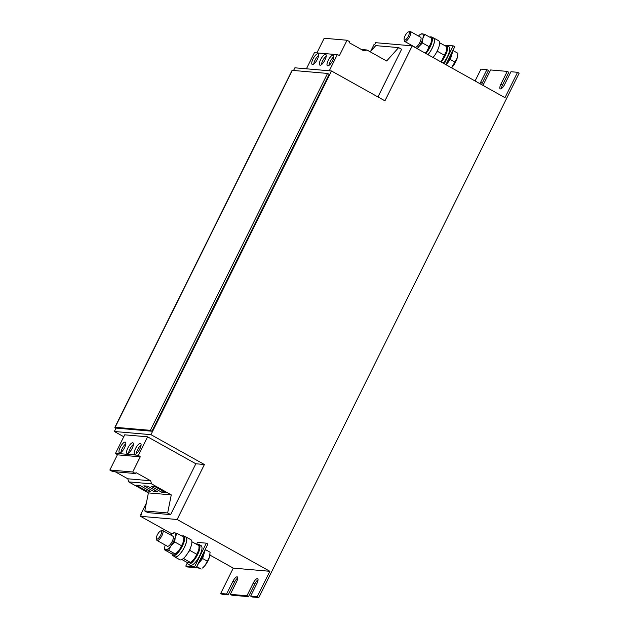 <?xml version="1.0" encoding="UTF-8"?>
<svg xmlns="http://www.w3.org/2000/svg" width="629" height="629" viewBox="0 0 629 629"><rect width="100%" height="100%" fill="white"/><g stroke="black" fill="none" stroke-linecap="round" stroke-linejoin="round"><path stroke-width="0.94" d="M125.077 442.093A6.101 2.005 -60.8 0 0 120.43 446.92A6.101 2.005 -60.8 0 0 119.416 452.833A6.101 2.005 -60.8 0 0 119.707 452.919A6.101 2.005 -60.8 0 0 124.361 448.092A6.101 2.005 -60.8 0 0 125.368 442.179A6.101 2.005 -60.8 0 0 125.077 442.093M125.831 443.752A6.101 2.005 -60.8 0 0 120.996 452.408M140.33 443.421A6.101 2.005 -60.8 0 0 135.675 448.249A6.101 2.005 -60.8 0 0 134.661 454.162A6.101 2.005 -60.8 0 0 134.952 454.248A6.101 2.005 -60.8 0 0 139.607 449.421A6.101 2.005 -60.8 0 0 140.613 443.508A6.101 2.005 -60.8 0 0 140.33 443.421M141.077 445.073A6.101 2.005 -60.8 0 0 136.241 453.729M132.703 442.761A6.101 2.005 -60.8 0 0 128.049 447.589A6.101 2.005 -60.8 0 0 127.042 453.501A6.101 2.005 -60.8 0 0 127.325 453.58A6.101 2.005 -60.8 0 0 131.98 448.752A6.101 2.005 -60.8 0 0 132.994 442.847A6.101 2.005 -60.8 0 0 132.703 442.761M133.458 444.412A6.101 2.005 -60.8 0 0 128.623 453.069M312.495 64.551A6.101 2.005 -60.8 0 0 317.15 59.724A6.101 2.005 -60.8 0 0 318.156 53.811A6.101 2.005 -60.8 0 0 317.873 53.724A6.101 2.005 -60.8 0 0 313.218 58.552A6.101 2.005 -60.8 0 0 312.204 64.465A6.101 2.005 -60.8 0 0 312.495 64.551M327.74 65.872A6.101 2.005 -60.8 0 0 332.395 61.044A6.101 2.005 -60.8 0 0 333.409 55.132A6.101 2.005 -60.8 0 0 333.118 55.045A6.101 2.005 -60.8 0 0 328.464 59.873A6.101 2.005 -60.8 0 0 327.457 65.786A6.101 2.005 -60.8 0 0 327.74 65.872M320.122 65.212A6.101 2.005 -60.8 0 0 324.768 60.384A6.101 2.005 -60.8 0 0 325.783 54.471A6.101 2.005 -60.8 0 0 325.492 54.385A6.101 2.005 -60.8 0 0 320.837 59.212A6.101 2.005 -60.8 0 0 319.831 65.125A6.101 2.005 -60.8 0 0 320.122 65.212M198.717 562.546A10.489 3.452 119.2 0 0 200.478 560.038L200.659 559.763A10.489 3.452 119.2 0 0 202.947 555.234L203.065 554.943A10.489 3.452 119.2 0 0 204 551.908M160.662 530.931L161.912 530.491A5.724 1.879 119.2 0 1 162.541 530.451A5.724 1.879 119.2 0 1 162.659 530.499A5.724 1.879 119.2 0 1 161.606 536.238A5.724 1.879 119.2 0 1 157.195 540.539A5.724 1.879 119.2 0 1 157.077 540.492A5.724 1.879 119.2 0 1 156.684 539.855L156.401 538.566A4.662 1.533 119.2 0 1 157.659 534.257A4.662 1.533 119.2 0 1 160.662 530.931A4.662 1.533 119.2 0 1 161.173 530.892A4.662 1.533 119.2 0 1 160.489 535.476A4.662 1.533 119.2 0 1 156.818 539.124A4.662 1.533 119.2 0 1 156.401 538.566M172.833 536.199A5.724 1.879 119.2 0 1 172.951 536.246A5.724 1.879 119.2 0 1 171.898 541.986A5.724 1.879 119.2 0 1 167.487 546.286A5.724 1.879 119.2 0 1 167.369 546.239A5.724 1.879 119.2 0 1 167.267 546.161M174.296 556.437A11.44 3.766 -60.8 0 0 174.799 556.94A11.44 3.766 -60.8 0 0 184.446 547.301A11.44 3.766 -60.8 0 0 185.956 536.962A11.44 3.766 -60.8 0 0 185.264 536.796M174.799 556.94L179.831 559.747A11.44 3.766 -60.8 0 0 189.471 550.116A11.44 3.766 -60.8 0 0 190.988 539.768L185.956 536.962M446.417 63.545A10.489 3.452 119.2 0 0 448.186 61.044L448.359 60.761A10.489 3.452 119.2 0 0 450.655 56.233L450.576 56.028M433.043 57.491A11.44 3.766 -60.8 0 0 437.179 51.114A11.44 3.766 -60.8 0 0 438.696 40.775L433.664 37.96A11.44 3.766 -60.8 0 0 432.972 37.795M428.011 54.684A11.44 3.766 -60.8 0 0 432.147 48.299A11.44 3.766 -60.8 0 0 433.664 37.96M404.526 40.122A4.662 1.533 119.2 0 1 404.101 39.564A4.662 1.533 119.2 0 1 405.367 35.263A4.662 1.533 119.2 0 1 408.37 31.93A4.662 1.533 119.2 0 1 408.881 31.898A4.662 1.533 119.2 0 1 408.19 36.474A4.662 1.533 119.2 0 1 404.526 40.122M408.37 31.93L409.621 31.497A5.724 1.879 119.2 0 1 410.25 31.45A5.724 1.879 119.2 0 1 410.367 31.497A5.724 1.879 119.2 0 1 409.314 37.245A5.724 1.879 119.2 0 1 404.903 41.538A5.724 1.879 119.2 0 1 404.785 41.49A5.724 1.879 119.2 0 1 404.384 40.854L404.101 39.564M420.534 37.197A5.724 1.879 119.2 0 1 420.652 37.245A5.724 1.879 119.2 0 1 419.598 42.992A5.724 1.879 119.2 0 1 415.195 47.285A5.724 1.879 119.2 0 1 415.077 47.238A5.724 1.879 119.2 0 1 414.967 47.159M196.146 567.72L194.573 566.847L206.328 543.165L207.9 544.046L196.146 567.72L187.34 566.957L185.767 566.084L187.324 562.939M196.586 544.282L197.522 542.402L206.328 543.165M194.573 566.847L185.767 566.084M187.238 562.357A11.251 3.703 -60.8 0 0 188.095 564.15L190.139 565.29A11.251 3.703 -60.8 0 0 198.858 557.27A11.251 3.703 -60.8 0 0 201.115 545.65L199.071 544.502A11.251 3.703 -60.8 0 0 197.239 544.643M444.294 63.781L453.195 45.854L454.767 46.735L445.867 64.661M453.195 45.854L444.294 45.28M443.193 63.167A11.251 3.703 -60.8 0 0 448.823 53.261A11.251 3.703 -60.8 0 0 448.815 46.648L446.771 45.508A11.251 3.703 -60.8 0 0 444.939 45.642M293.562 70.479L294.883 67.806L331.483 70.983L384.932 100.837L412.223 45.862L375.631 42.686L374.79 44.376L374.113 44.321L370.591 51.413M171.969 533.879L140.519 516.315L141.36 514.624L140.676 514.561L141.234 514.876M237.731 578.02A5.244 1.722 -60.8 0 0 234.475 582.202L228.178 594.892L222.249 594.374L220.677 593.493L233.273 568.121L209.913 555.077M475.092 80.976L480.973 69.127L486.909 69.638L480.611 82.328A5.244 1.722 -60.8 0 0 480.006 83.72M501.407 88.595A5.244 1.722 -60.8 0 1 502.508 84.97L508.806 72.28L507.233 71.399L490.636 69.961L484.338 82.651A5.244 1.722 -60.8 0 1 482.71 85.237M412.223 45.862L504.977 97.676L517.573 72.296L510.96 71.722L504.662 84.412A5.244 1.722 -60.8 0 1 500.244 88.831A5.244 1.722 -60.8 0 1 500.936 84.089L507.233 71.399M517.573 72.296L519.145 73.176L258.841 597.55L252.237 596.976L250.664 596.095L256.962 583.413A5.244 1.722 -60.8 0 0 257.654 578.672A5.244 1.722 -60.8 0 0 253.235 583.091L246.938 595.773L230.332 594.334L236.63 581.644A5.244 1.722 -60.8 0 0 237.322 576.911A5.244 1.722 -60.8 0 0 232.903 581.322L226.605 594.012L220.677 593.493M258.063 579.789A5.244 1.722 -60.8 0 0 254.808 583.964L248.51 596.654L231.904 595.215L230.332 594.334M248.51 596.654L246.938 595.773M258.841 597.55L257.269 596.669L250.664 596.095M481.578 84.6A5.244 1.722 -60.8 0 1 482.184 83.201L488.481 70.519L486.909 69.638M329.274 70.794L337.286 54.668L339.518 55.415L347.051 40.24L349.834 41.797L349.354 42.764L364.026 50.957L366.919 49.982L386.646 60.997L398.644 47.607L401.609 49.266L377.943 96.937M257.269 596.669L269.865 571.297L177.111 519.491L204.401 464.516L150.952 434.663L114.352 431.486L116.035 428.097L151.951 431.219L329.124 74.308L327.552 73.428L292.312 70.369L115.138 427.28L150.378 430.338L327.552 73.428M150.952 434.663L331.483 70.983M195.847 463.77L147.579 436.817L138.411 455.286L115.539 453.305L117.395 454.83L109.855 470.012L112.638 471.561L135.51 473.551L135.99 472.583L150.661 480.776L127.789 478.787L128.67 481.869L148.397 492.892L144.78 510.968L147.744 512.619L170.616 514.601L195.847 463.77L204.401 464.516M123.764 436.738L114.352 431.486M115.539 453.305L124.707 434.828L147.579 436.817M177.111 519.491L140.519 516.315M269.865 571.297L233.273 568.121M228.178 594.892L226.605 594.012M146.345 503.153L140.676 514.561M151.951 431.219L150.378 430.338M115.138 427.28A3.813 0.527 -153.6 0 0 114.871 427.343L292.037 70.432A3.813 0.527 26.4 0 1 292.312 70.369M114.871 427.343A3.813 0.527 -153.6 0 0 115.925 428.318M115.264 471.789L127.789 478.787M150.661 480.776L151.542 483.858L128.67 481.869M146.423 490.903L150.292 491.241L140.07 485.533L136.21 485.195L146.423 490.903L147.131 489.48M161.677 492.224L165.537 492.562L155.316 486.854L151.455 486.516L161.677 492.224L162.384 490.801M154.05 491.564L157.91 491.902L147.697 486.193L143.829 485.855L154.05 491.564L154.758 490.14M151.542 483.858L171.269 494.874L148.397 492.892M171.269 494.874L167.652 512.949L144.78 510.968M167.652 512.949L170.616 514.601M138.411 455.286L140.259 456.819L117.395 454.83M140.259 456.819L132.727 471.994L109.855 470.012M132.727 471.994L135.51 473.551M361.423 49.502L366.919 49.982M370.222 51.822L375.772 45.626L398.644 47.607M306.409 68.805L314.414 52.679L337.286 54.668M316.914 52.899L324.179 38.259L347.051 40.24M441.157 62.027A11.251 3.703 -60.8 0 0 446.779 52.121A11.251 3.703 -60.8 0 0 446.771 45.508M440.552 61.689A9.537 3.137 -60.8 0 0 442.124 59.81A9.537 3.137 -60.8 0 0 446.323 51.35A9.537 3.137 -60.8 0 0 446.645 49.612A9.537 3.137 -60.8 0 0 446.661 49.447M425.904 53.504A11.251 3.703 -60.8 0 0 431.533 43.598A11.251 3.703 -60.8 0 0 431.525 36.985A11.251 3.703 -60.8 0 0 429.693 37.127M425.306 53.174A9.537 3.137 -60.8 0 0 426.871 51.295A9.537 3.137 -60.8 0 0 431.069 42.835A9.537 3.137 -60.8 0 0 431.4 41.089A9.537 3.137 -60.8 0 0 431.415 40.924M427.948 54.644A11.251 3.703 -60.8 0 0 433.578 44.745A11.251 3.703 -60.8 0 0 433.57 38.125L431.525 36.985M439.577 42.756L446.739 46.648L446.323 51.35L442.124 59.81L440.512 61.666M437.721 49.974L437.729 51.492L436.392 52.6M444.499 55.273L437.729 51.492M418.466 36.026A9.537 3.137 119.2 0 1 419.92 34.681A9.537 3.137 119.2 0 1 422.059 33.785L424.724 34.343L422.9 38.267A9.537 3.137 119.2 0 1 418.702 46.727L417.42 48.763M419.92 34.681L422.059 33.785A9.537 3.137 119.2 0 1 422.9 38.267L422.476 42.976L418.702 46.727A9.537 3.137 -60.8 0 1 417.129 48.606M424.724 34.343L431.494 38.125L431.069 42.835L426.871 51.295L425.267 53.15M429.253 46.758L422.476 42.976M451.701 52.907A10.489 3.452 119.2 0 1 450.773 55.95M451.559 67.838A9.537 3.137 -60.8 0 0 452.707 66.509A9.537 3.137 -60.8 0 0 457.157 58.104A9.537 3.137 -60.8 0 0 457.653 55.753A9.537 3.137 -60.8 0 0 457.668 55.533M446.126 64.803L450.309 59.511L453.006 50.548L457.802 53.229L457.7 55.281L457.157 58.104L451.536 67.822M450.309 59.511L455.113 62.192M452.188 51.932A9.537 3.137 119.2 0 1 451.653 55.03A9.537 3.137 119.2 0 1 447.203 63.435A9.537 3.137 119.2 0 1 446.055 64.763M183.715 539.824L183.369 541.836A9.537 3.137 -60.8 0 0 183.692 540.091L183.786 537.127L177.016 533.345L175.192 537.268L174.776 541.978L170.994 545.728L168.619 550.265L175.389 554.047L179.171 550.289A9.537 3.137 -60.8 0 0 183.369 541.836L181.545 545.76L174.776 541.978M181.545 545.76L179.171 550.289A9.537 3.137 -60.8 0 1 176.277 553.371L174.139 554.267L171.473 553.701L164.704 549.919L168.619 550.265M164.704 549.919L164.798 546.963A9.537 3.137 119.2 0 1 165.128 545.217A9.537 3.137 119.2 0 1 165.183 545.013M164.798 546.963A9.537 3.137 119.2 0 0 165.962 549.699A9.537 3.137 -60.8 0 0 170.994 545.728A9.537 3.137 119.2 0 0 175.192 537.268A9.537 3.137 119.2 0 0 174.359 532.787L172.212 533.683A9.537 3.137 119.2 0 1 174.359 532.787L177.016 533.345M170.758 535.027A9.537 3.137 119.2 0 1 172.212 533.683M198.968 548.339L198.615 550.351A9.537 3.137 -60.8 0 0 198.945 548.606L199.039 545.65L191.876 541.758M190.013 548.968L190.021 550.493L188.692 551.602M196.791 554.275L194.416 558.811A9.537 3.137 -60.8 0 0 198.615 550.351L196.791 554.275L190.021 550.493M184.344 557.585L183.865 558.78L190.642 562.562L194.416 558.811A9.537 3.137 -60.8 0 1 191.523 561.886L189.384 562.782L186.727 562.224L181.883 559.519M183.228 558.607L183.865 558.78M171.984 553.842A11.251 3.703 -60.8 0 0 172.849 555.627L174.893 556.775A11.251 3.703 -60.8 0 0 183.605 548.755A11.251 3.703 -60.8 0 0 185.862 537.127L183.817 535.987A11.251 3.703 -60.8 0 0 181.985 536.12M172.849 555.627A11.251 3.703 -60.8 0 0 181.561 547.615A11.251 3.703 -60.8 0 0 183.817 535.987M188.095 564.15A11.251 3.703 -60.8 0 0 196.814 556.13A11.251 3.703 -60.8 0 0 199.071 544.502M197.545 564.905L202.601 558.505L205.298 549.549L210.094 552.231L209.449 557.097L204.999 565.51L202.53 568.034A9.537 3.137 -60.8 0 0 204.999 565.51A9.537 3.137 -60.8 0 0 209.449 557.097A9.537 3.137 -60.8 0 0 209.944 554.754A9.537 3.137 -60.8 0 0 209.968 554.534M196.728 566.548L201.194 569.041L196.397 567.224M202.601 558.505L207.405 561.186M204.48 550.933A9.537 3.137 119.2 0 1 203.953 554.031A9.537 3.137 119.2 0 1 199.495 562.436A9.537 3.137 119.2 0 1 197.883 564.229M326.247 56.044A6.101 2.005 -60.8 0 0 321.411 64.693M333.865 56.704A6.101 2.005 -60.8 0 0 329.038 65.353M318.62 55.376A6.101 2.005 -60.8 0 0 313.785 64.032M254.808 583.964L253.235 583.091M234.475 582.202L232.903 581.322M482.184 83.201L480.611 82.328M502.508 84.97L500.936 84.089M157.077 540.492L167.369 546.239M404.785 41.49L415.077 47.238M410.367 31.497L420.652 37.245M457.653 55.753L457.7 55.281M162.659 530.499L172.951 536.246M209.944 554.754L209.992 554.283"/></g></svg>
